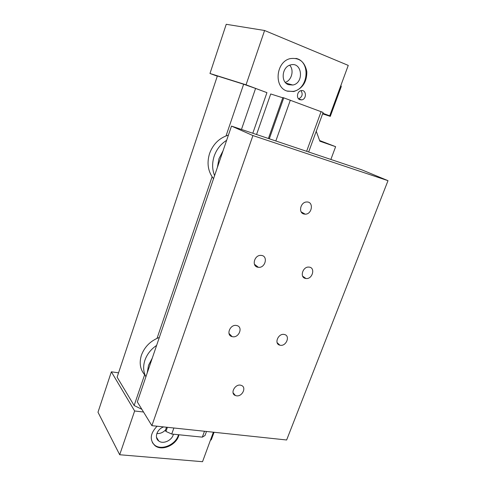 <?xml version="1.0" encoding="UTF-8"?>
<svg xmlns="http://www.w3.org/2000/svg" width="486" height="486" viewBox="0 0 486 486"><rect width="100%" height="100%" fill="white"/><g stroke="black" fill="none" stroke-linecap="round" stroke-linejoin="round"><path stroke-width="0.73" d="M308.659 152.003L323.117 112.448L283.763 97.844L282.858 97.552L268.412 138.492M166.516 427.218L165.355 430.511L165.945 431.44L171.734 434.034L202.322 437.145L205.037 435.48L206.501 431.465M171.734 434.034L173.873 427.996M275.829 140.983L290.33 100.165M202.322 437.145L204.478 431.252M306.617 151.322L321.112 111.592M165.945 431.44L167.403 427.309M269.305 138.789L283.763 97.844M252.799 133.255L266.935 92.638L255.587 88.434L241.463 129.446M266.929 92.656L246.044 84.813L209.976 73.483L217.297 76.181M209.976 73.483L226.233 24.3L264.597 30.497L246.044 84.813M329.435 115.717L324.071 113.979L329.715 115.808L348.255 65.397L264.597 30.497M329.715 115.808L322.819 113.256M299.886 99.715C296.035 98.53 297.049 91.204 301.174 90.627C306.435 89.388 306.97 99.174 301.709 99.879L299.886 99.715M286.88 91.01C273.582 86.964 275.963 61.649 290.209 58.624C299.34 57.415 304.886 61.807 306.842 71.788C306.854 82.116 302.468 88.701 293.69 91.55L286.88 91.01M322.601 113.858L330.292 116.361L341.269 86.526L340.893 85.408M329.35 115.935L330.292 116.361M341.269 86.526L340.643 86.095M287.433 91.204L293.143 91.392C308.495 89.26 311.07 61.285 295.871 58.399M288.514 84.704C280.337 82.146 281.953 66.625 290.683 64.899C302.237 61.57 304.345 83.124 292.809 85.026L288.514 84.704M285.276 82.359C291.691 80.445 294.382 70.069 289.656 65.233M298.574 98.84C302.274 96.975 303.094 94.248 301.028 90.657M111.355 371.814L97.99 412.231L119.696 454.744L134.64 410.986L111.355 371.814L118.56 372.823M213.378 432.2L202.534 461.7L119.696 454.744M143.522 412.013L134.64 410.986M178.945 434.77C176.989 444.745 162.148 451.603 154.998 445.674C149.415 439.982 150.113 433.494 157.093 426.216M214.065 432.273L211.374 439.575L210.323 440.51M178.465 434.715C176.145 444.483 161.668 450.911 154.663 445.115L152.404 442.685M173.368 434.198C172.238 440.31 163.175 444.569 158.77 440.996C153.953 437.85 157.033 428.968 163.703 426.915M165.562 429.928C163.047 432.546 160.137 433.755 156.844 433.542M144.615 374.773L134.142 405.512L117.114 377.172L217.37 75.962L243.644 84.23L226.033 135.898M212.096 176.789L157.033 338.347M141.863 409.309L134.142 405.512M243.644 84.23L255.587 88.434M256.559 134.513L270.72 93.968M282.773 97.795L270.933 94.035M236.463 395.811L235.418 395.537C229.471 393.502 235.576 382.98 241.317 385.41C246.858 387.154 242.295 396.886 236.463 395.811M303.847 214.004C298.046 212.71 300.567 201.939 306.69 201.994C313.895 201.423 312.291 214.344 305.22 214.18L303.847 214.004M257.714 267.203C251.292 266.042 254.536 254.652 261.103 255.405C268.406 255.642 265.465 268.284 258.376 267.312L257.714 267.203M232.484 336.707L232.108 336.628C225.48 335.206 230.285 323.725 236.767 325.553C243.395 326.835 239.009 338.171 232.484 336.707M280.161 345.242L279.857 345.175C273.661 343.906 278.369 332.819 284.413 334.508C290.604 335.662 286.242 346.615 280.161 345.242M305.421 278.423C299.394 277.342 302.833 266.292 308.975 267.106C315.748 267.422 312.51 279.511 305.955 278.514L305.421 278.423M213.53 178.714C207.984 171.564 206.659 163.168 209.557 153.521C213.105 144.044 219.386 137.915 228.414 135.12M214.587 175.622C212.121 169.438 211.993 162.925 214.205 156.085C216.61 149.287 220.759 144.032 226.64 140.314M217.376 167.451L218.979 158.709L223.092 150.703M159.347 337.418C150.575 340.808 144.597 346.737 141.414 355.205C138.978 363.218 140.247 369.961 145.223 375.429M156.614 345.412C150.964 349.24 147.058 354.179 144.913 360.223C142.957 366.292 143.285 371.82 145.897 376.802M152.282 358.109L148.503 365.375L147.209 372.975M316.246 131.244L319.867 141.207L335.626 146.681L330.869 159.457M335.626 146.681L319.618 140.521M361.815 169.845L388.01 180.671L252.927 135.558L231.494 126.099L361.815 169.845M231.494 126.099L137.325 401.91L151.887 425.663L286.637 439.988L388.01 180.671M252.927 135.558L151.887 425.663M293.69 91.55L293.143 91.392M292.809 85.026L285.993 83.118M301.709 99.879L298.671 98.937M154.998 445.674L154.663 445.115M158.77 440.996L156.474 437.224M235.418 395.537L233.067 392.773M305.22 214.18L301.174 211.878M258.376 267.312L254.439 264.263M232.108 336.628L228.979 333.42M279.857 345.175L277.111 342.636M305.955 278.514L302.632 276.139"/></g></svg>
